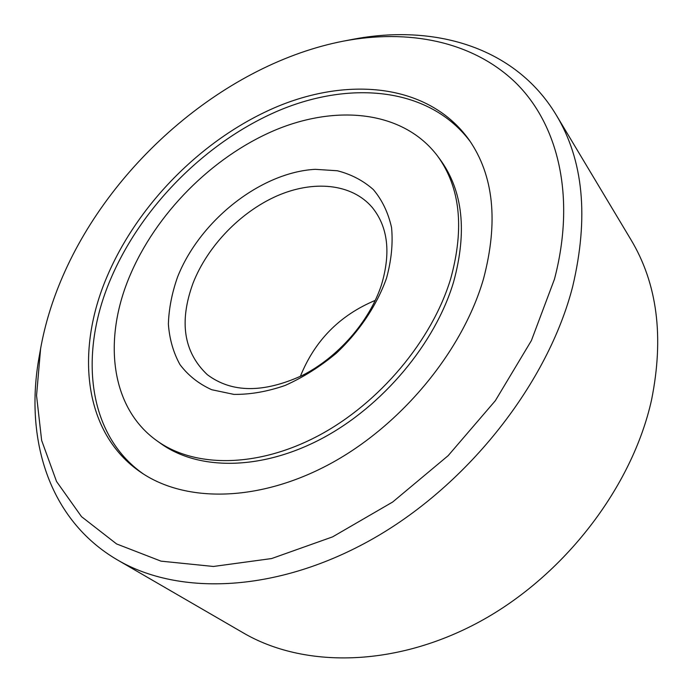 <?xml version="1.0" encoding="UTF-8"?>
<svg xmlns="http://www.w3.org/2000/svg" width="693" height="693" viewBox="0 0 693 693"><rect width="100%" height="100%" fill="white"/><g stroke="black" fill="none" stroke-linecap="round" stroke-linejoin="round"><path stroke-width="1.04" d="M483.532 278.751C462.837 350.606 401.784 424.991 330.422 463.678C258.957 502.373 185.603 502.832 141.242 472.565C83.229 433.428 75.113 351.022 107.051 276.576C138.271 203.118 203.976 137.431 277.243 106.609C350.199 76.213 429.357 84.303 469.126 139.908C493.754 175.52 498.553 221.803 483.532 278.751M62.751 276.325C112.327 161.772 226.914 63.583 343.771 41.069C408.021 28.924 471.716 40.844 515.003 82.069C557.744 123.493 576.333 195.824 554.461 279.158L531.401 340.566L495.339 400.693L448.137 455.682L392.688 502.009L332.579 536.876L271.63 558.549L213.435 566.467L161.01 561.148L116.571 543.927L81.523 516.666L56.523 481.453L41.649 440.427L36.547 395.564L40.601 348.657C44.976 324.324 52.356 300.216 62.751 276.325M343.771 41.069L351.628 39.562C432.709 23.579 514.76 46.102 556.176 114.908C583.48 160.092 588.981 217.29 572.687 286.504C548.224 382.181 469.118 483.775 373.882 538.218C278.491 592.723 179.314 596.301 117.498 559.961C48.094 519.551 24.394 437.829 39.206 356.523L40.601 348.657M556.176 114.908L630.907 239.639C657.336 283.61 664.215 337.049 651.541 399.956C632.328 486.763 564.535 575.502 479.877 621.578C395.088 667.662 303.551 668.173 243.295 632.891L117.498 559.961M381.496 284.754C369.681 321.223 338.054 357.475 302.001 375.597C263.201 393.226 231.635 392.914 207.302 374.662C183.654 352.261 178.915 321.708 193.096 283.021C207.562 246.162 240.324 212.127 276.828 195.98C313.279 179.972 351.654 183.359 372.184 207.38C387.933 226.793 391.034 252.581 381.496 284.754M386.512 278.188C376.931 305.171 359.346 331.557 336.27 353.257C320.097 366.692 303.075 377.416 285.187 385.429C267.299 391.632 250.173 394.612 233.827 394.378L211.703 389.717C198.683 383.809 188.098 375.415 179.929 364.535C173.319 352.512 169.473 339.05 168.382 324.142C168.858 308.749 171.925 293.026 177.573 276.983C199.809 220.643 260.724 172.297 315.237 169.326L337.378 170.764C351.178 174.307 363.167 180.578 373.345 189.579C382.181 200.069 388.253 212.742 391.562 227.607C393.078 243.46 391.398 260.325 386.512 278.188M129.478 276.706C155.639 213.92 211.746 157.233 274.211 130.518C336.46 104.123 403.309 110.637 437.543 156.012C460.204 187.188 464.596 228.032 450.736 278.56C432.259 340.211 379.469 403.317 318.321 435.75C257.094 468.182 194.395 467.844 156.887 440.748C110.248 407.519 103.084 339.475 129.478 276.706M300.346 376.42C314.726 340.627 339.7 315.28 375.285 300.381M143.148 473.821C86.79 434.164 79.115 352.919 110.49 279.444C141.346 206.566 206.289 141.389 278.915 110.525C351.247 80.102 429.946 87.5 470.408 141.796M437.543 156.012L440.246 159.676C462.898 190.835 467.342 231.618 453.577 282.016C435.23 343.503 382.657 406.367 321.708 438.634C260.663 470.902 198.085 470.486 160.585 443.399L156.887 440.748"/></g></svg>
